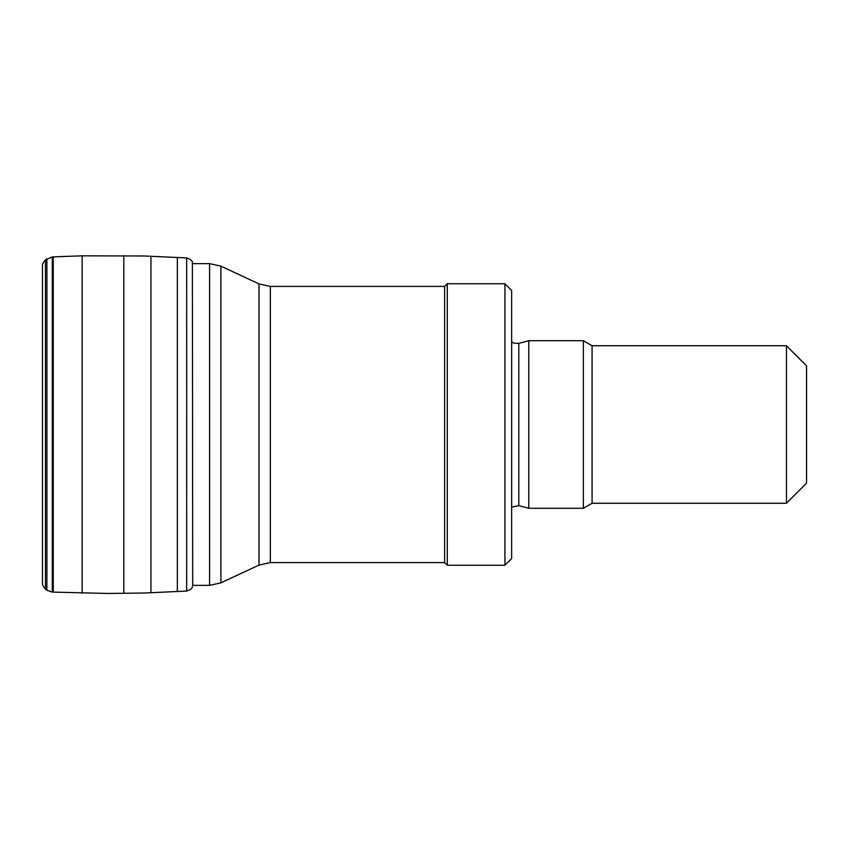 <?xml version="1.0" encoding="UTF-8"?>
<svg xmlns="http://www.w3.org/2000/svg" width="849" height="849" viewBox="0 0 849 849"><rect width="100%" height="100%" fill="white"/><g stroke="black" fill="none" stroke-linecap="round" stroke-linejoin="round"><path stroke-width="1.27" d="M786.439 345.745L786.439 503.255L806.55 483.145L806.55 365.855L786.439 345.745L592.071 345.745L583.359 340.714L528.789 340.714L528.789 508.286L583.359 508.286L583.359 340.714M786.439 503.255L592.071 503.255L592.071 345.745M592.071 503.255L583.359 508.286M511.639 507.15L518.813 505.611L528.789 508.286M504.932 565.254L511.639 558.557L511.639 290.443L504.932 283.746L447.285 283.746L447.285 565.254L504.932 565.254L504.932 283.746M447.285 565.254L444.611 562.579L444.611 286.421L447.285 283.746M444.611 562.579L270.343 562.579L270.343 286.421L444.611 286.421M192.383 585.364L209.586 585.364L220.91 582.849L259.009 565.084L270.343 562.579M45.443 259.879C43.182 262.299 42.185 264.517 42.45 266.554L42.45 582.446C42.185 584.483 43.182 586.701 45.443 589.121L45.443 259.879L52.288 256.907L82.162 255.825L144.256 255.984L186.674 257.926C190.526 259.348 192.426 260.792 192.383 262.267L192.702 585.354M518.813 505.611L518.813 343.389L528.789 340.714M259.009 565.084L259.009 283.916L270.343 286.421M220.91 582.849L220.91 266.151L259.009 283.916M209.586 585.364L209.586 263.636L220.91 266.151M46.886 258.733L46.886 590.267L52.288 592.093L108.428 593.462L144.256 593.016L186.674 591.074C190.526 589.652 192.426 588.208 192.383 586.733M52.288 256.907L52.288 592.093M53.243 256.865L53.243 592.135M82.162 255.825L82.162 593.175M123.805 255.634L123.805 593.366M150.931 256.239L150.931 592.761M177.345 257.396L177.345 591.604M186.674 257.926L186.674 591.074M518.813 343.389L514.006 343.187L511.639 341.85M209.586 263.636L192.383 263.636M42.45 582.446L42.45 266.554M45.443 589.121L46.886 590.267M192.383 262.277L192.702 263.646"/></g></svg>
